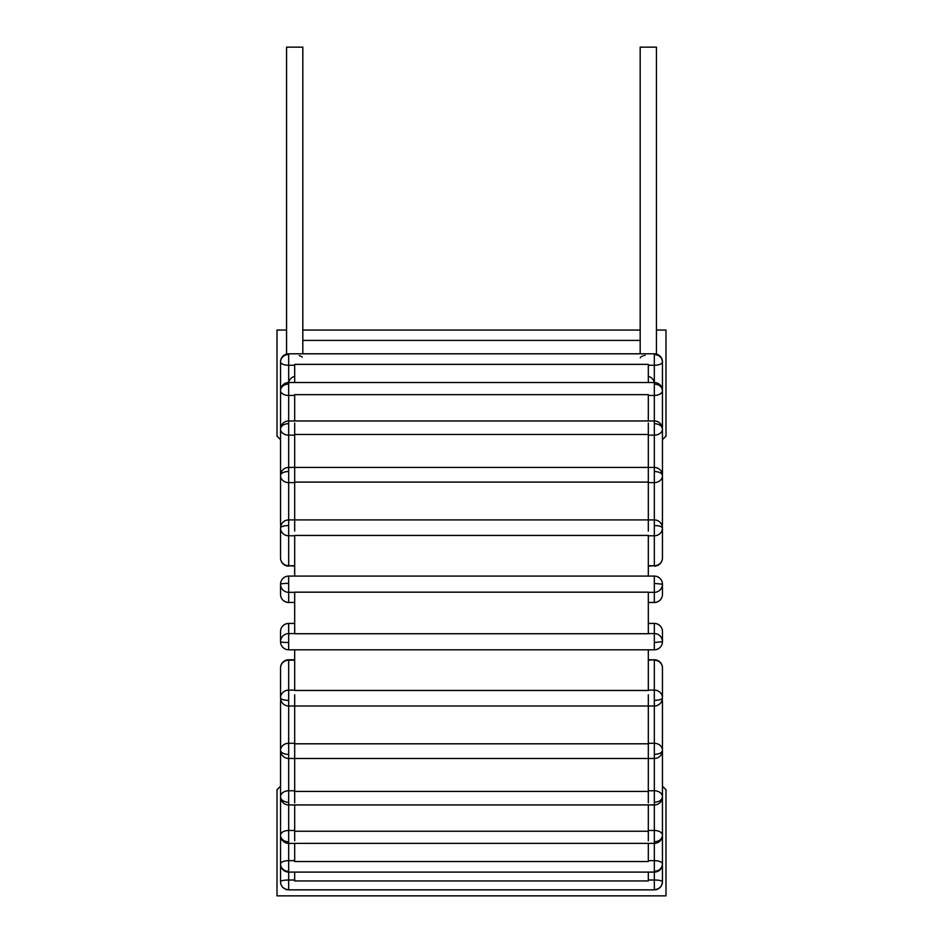 <?xml version="1.0" encoding="UTF-8"?>
<svg xmlns="http://www.w3.org/2000/svg" width="943" height="943" viewBox="0 0 943 943"><rect width="100%" height="100%" fill="white"/><g stroke="black" fill="none" stroke-linecap="round" stroke-linejoin="round"><path stroke-width="1.41" d="M286.554 330.05L277.006 330.05L277.006 436.137L280.543 439.674M662.457 439.674L665.994 436.137L665.994 330.05L656.446 330.05M640.179 330.05L302.821 330.05M302.821 340.411L640.179 340.411M280.543 786.226L277.006 789.762L277.006 895.85L665.994 895.85L665.994 789.762L662.457 786.226M662.457 812.265L662.457 812.854M280.543 812.265L280.543 812.854M648.312 467.433L648.312 434.464L294.688 434.464L294.688 423.053M648.312 420.967L648.312 394.646L294.688 394.646L294.688 420.967M648.312 519.911L648.312 482.097L294.688 482.097L294.688 468.518M294.688 434.464L294.688 467.433M294.688 520.312L294.688 531.062M294.688 482.097L294.688 519.911M654.324 576.09L654.324 592.322A8.133 8.086 0 0 0 662.457 584.224A8.133 8.133 0 0 0 654.324 576.09L648.312 576.09L648.312 535.435L294.688 535.435L294.688 576.09L288.676 576.09A8.133 8.133 0 0 0 280.543 584.224A8.133 8.086 0 0 0 288.676 592.322L288.676 583.375A8.133 0.849 180 0 0 280.543 584.224L280.543 594.361A8.133 8.133 0 0 0 288.676 602.494L288.676 602.447A8.133 8.086 180 0 1 280.543 594.361M294.688 633.731L294.688 592.169L648.312 592.169L648.312 633.731L294.688 633.731M294.688 649.81L294.688 690.465L648.312 690.465L648.312 649.81L288.676 649.81L288.676 642.525A8.133 0.849 180 0 1 280.543 641.676A8.133 8.133 0 0 0 288.676 649.81M294.688 872.098L294.688 880.951L648.312 880.951L648.312 872.098M294.688 843.372L294.688 861.537L648.312 861.537L648.312 843.372M294.688 804.933L294.688 840.755M294.688 758.467L294.688 802.847M294.688 705.989L294.688 757.382M294.688 694.838L294.688 705.588M648.312 382.528L648.312 364.363L294.688 364.363L294.688 382.528M648.312 576.09L294.688 576.09M648.312 705.989L648.312 743.803L294.688 743.803M648.312 758.467L648.312 791.436L294.688 791.436M648.312 804.933L648.312 831.255L294.688 831.255M640.285 357.786L640.733 357.126M641.523 356.525L642.537 356.03M643.798 355.629L645.106 355.358M299.214 355.629L300.452 356.03M301.477 356.525L302.267 357.126M648.312 395.435L654.324 395.435A8.133 4.786 0 0 0 662.457 390.661A8.133 8.133 0 0 0 654.324 382.528L654.324 535.777A8.133 7.733 0 0 0 662.457 528.045C661.962 526.512 659.251 525.675 654.324 525.534M294.688 565.717L288.676 565.717L288.676 525.534A8.133 2.511 180 0 0 280.543 528.045A8.133 7.733 0 0 0 288.676 535.777L294.688 535.777M288.676 525.534L288.676 519.911L654.324 519.911A8.133 8.133 0 0 1 662.457 528.045L662.457 557.985A8.133 7.733 180 0 1 654.324 565.717L648.312 566.118M294.688 566.118L288.676 565.717A8.133 7.733 180 0 1 280.543 557.985L280.543 528.045A8.133 8.133 0 0 1 288.676 519.911L288.676 471.5A8.133 4.067 180 0 0 280.543 475.567A8.133 7.049 0 0 0 288.676 482.616L294.688 482.616M648.312 434.464L648.312 423.053M648.312 482.097L648.312 468.518M648.312 520.312L648.312 531.062M648.312 831.255L648.312 840.755M648.312 791.436L648.312 802.847M648.312 694.838L648.312 705.588M648.312 743.803L648.312 757.382M648.312 690.123L654.324 690.123L654.324 705.989A8.133 8.133 0 0 0 662.457 697.855A8.133 7.733 180 0 0 654.324 690.123L654.324 660.183A8.133 7.733 0 0 1 662.457 667.915A8.133 8.133 0 0 0 654.324 659.782L648.312 660.183M648.312 743.284L654.324 743.284L654.324 758.467A8.133 8.133 0 0 0 662.457 750.333A8.133 7.049 180 0 0 654.324 743.284L654.324 705.989L288.676 705.989L288.676 700.366A8.133 2.511 180 0 1 280.543 697.855A8.133 8.133 0 0 0 288.676 705.989L288.676 743.284A8.133 7.049 180 0 0 280.543 750.333A8.133 8.133 0 0 0 288.676 758.467L288.676 754.4A8.133 4.067 180 0 1 280.543 750.333L280.543 796.8A8.133 8.133 0 0 0 288.676 804.933L288.676 802.245A8.133 5.446 180 0 1 280.543 796.8L280.543 835.239A8.133 8.133 0 0 0 288.676 843.372L288.676 841.816A8.133 6.577 180 0 1 280.543 835.239L280.543 863.965A8.133 8.133 0 0 0 288.676 872.098L288.676 871.391A8.133 7.426 180 0 1 280.543 863.965L280.543 881.717A8.133 8.133 0 0 0 288.676 889.85L288.676 889.673A8.133 7.957 180 0 1 280.543 881.717A8.133 1.686 180 0 1 288.676 880.019L288.676 872.098L654.324 872.098L654.324 889.85A8.133 8.133 0 0 0 662.457 881.717A8.133 1.686 180 0 0 654.324 880.019L648.312 880.019M294.688 690.123L288.676 690.123A8.133 7.733 180 0 0 280.543 697.855L280.543 667.915A8.133 7.733 0 0 1 288.676 660.183L288.676 659.782A8.133 8.133 0 0 0 280.543 667.915M662.457 667.915L662.457 697.855C661.962 699.388 659.251 700.225 654.324 700.366M648.312 633.578L654.324 633.578L654.324 649.81A8.133 8.133 0 0 0 662.457 641.676A8.133 8.086 180 0 0 654.324 633.578L654.324 623.453A8.133 8.086 0 0 1 662.457 631.539A8.133 8.133 0 0 0 654.324 623.406L648.312 623.453M294.688 633.578L288.676 633.578A8.133 8.086 180 0 0 280.543 641.676L280.543 631.539A8.133 8.086 0 0 1 288.676 623.453L294.688 623.453M662.457 631.539L662.457 641.676L654.324 642.525M280.802 699.871A8.133 8.133 0 0 0 280.543 701.887A8.133 7.049 0 0 1 280.837 700.012M654.324 889.673C659.251 889.202 661.962 886.55 662.457 881.717L662.457 863.965A8.133 3.312 180 0 0 654.324 860.653L654.324 872.098A8.133 8.133 0 0 0 662.457 863.965L662.457 835.239A8.133 4.786 180 0 0 654.324 830.465L654.324 843.372A8.133 8.133 0 0 0 662.457 835.239L662.457 796.8A8.133 6.047 180 0 0 654.324 790.764L654.324 804.933A8.133 8.133 0 0 0 662.457 796.8L662.457 750.333C661.962 752.809 659.251 754.164 654.324 754.4M294.688 790.764L288.676 790.764A8.133 6.047 180 0 0 280.543 796.8M662.457 796.8C661.962 800.112 659.251 801.927 654.324 802.245M294.688 830.465L288.676 830.465A8.133 4.786 180 0 0 280.543 835.239M662.457 835.239C661.962 839.246 659.251 841.439 654.324 841.816M294.688 860.653L288.676 860.653A8.133 3.312 180 0 0 280.543 863.965M662.457 863.965C661.962 868.479 659.251 870.955 654.324 871.391M654.324 583.375L662.457 584.224L662.457 594.361A8.133 8.086 180 0 1 654.324 602.447L648.312 602.447M280.837 525.888A8.133 7.049 180 0 1 280.543 524.013L280.543 429.1A8.133 6.047 0 0 0 288.676 435.136L288.676 423.655A8.133 5.446 180 0 0 280.543 429.1L280.543 390.661A8.133 4.786 0 0 0 288.676 395.435L288.676 384.084A8.133 6.577 180 0 0 280.543 390.661L280.543 361.935A8.133 3.312 0 0 0 288.676 365.247L288.676 354.509A8.133 7.426 180 0 0 280.543 361.935A8.133 8.133 0 0 1 288.676 353.802L654.324 353.802L654.324 365.247A8.133 3.312 0 0 0 662.457 361.935C661.962 357.421 659.251 354.945 654.324 354.509M648.312 482.616L654.324 482.616A8.133 7.049 0 0 0 662.457 475.567L662.457 524.013A8.133 7.049 180 0 1 662.163 525.888M648.312 435.136L654.324 435.136A8.133 6.047 0 0 0 662.457 429.1L662.457 475.567C661.962 473.091 659.251 471.736 654.324 471.5M654.324 353.802L654.324 353.802A8.133 8.133 0 0 1 662.457 361.935L662.457 429.1C661.962 425.788 659.251 423.973 654.324 423.655M662.457 390.661C661.962 386.654 659.251 384.461 654.324 384.084M654.383 382.528L654.324 382.363C653.31 379.086 651.307 377.094 648.312 376.398M288.617 382.528L288.676 382.363C289.69 379.086 291.693 377.094 294.688 376.398M640.179 353.802L640.179 47.15L656.446 47.15L656.446 354.085M286.554 354.085L286.554 47.15L302.821 47.15L302.821 353.802M648.312 565.717L654.324 565.717L654.324 535.777L648.312 535.777M294.688 660.183L288.676 660.183L288.676 700.366M288.676 642.525L288.676 623.453M294.688 743.284L288.676 743.284L288.676 754.4M662.163 700.012A8.133 7.049 0 0 1 662.457 701.887A8.133 8.133 0 0 0 662.198 699.871M288.676 802.245L288.676 758.467L654.324 758.467L654.324 790.764L648.312 790.764M288.676 841.816L288.676 804.933L654.324 804.933L654.324 830.465L648.312 830.465M288.676 871.391L288.676 843.372L654.324 843.372L654.324 860.653L648.312 860.653M294.688 880.019L288.676 880.019L288.676 889.673M294.688 602.447L288.676 602.447L288.676 592.322L294.688 592.322M654.324 602.447L654.324 592.322L648.312 592.322M288.676 583.375L288.676 576.09M288.676 471.5L288.676 435.136L294.688 435.136M288.676 423.655L288.676 395.435L294.688 395.435M288.676 384.084L288.676 382.528A8.133 8.133 0 0 0 280.543 390.661M648.312 365.247L654.324 365.247L654.324 382.363M288.676 382.363L288.676 365.247L294.688 365.247M288.676 354.509L288.676 353.802M280.543 528.045L280.543 557.985A8.133 8.133 0 0 0 288.676 566.118M654.324 659.782L648.312 659.782M294.688 659.782L288.676 659.782M654.324 623.406L648.312 623.406M294.688 623.406L288.676 623.406A8.133 8.133 0 0 0 280.543 631.539M654.324 649.81L648.312 649.81M280.543 701.887L280.543 750.333M662.457 750.333L662.457 701.887M654.324 889.85L288.676 889.85M662.457 594.361A8.133 8.133 0 0 1 654.324 602.494L648.312 602.494M294.688 602.494L288.676 602.494M662.457 475.567A8.133 8.133 0 0 0 654.324 467.433L288.676 467.433A8.133 8.133 0 0 0 280.543 475.567M280.543 524.013A8.133 8.133 0 0 0 280.802 526.029M662.198 526.029A8.133 8.133 0 0 0 662.457 524.013M662.457 429.1A8.133 8.133 0 0 0 654.324 420.967L288.676 420.967A8.133 8.133 0 0 0 280.543 429.1M654.324 382.528L288.676 382.528M654.324 566.118A8.133 8.133 0 0 0 662.457 557.985"/></g></svg>
